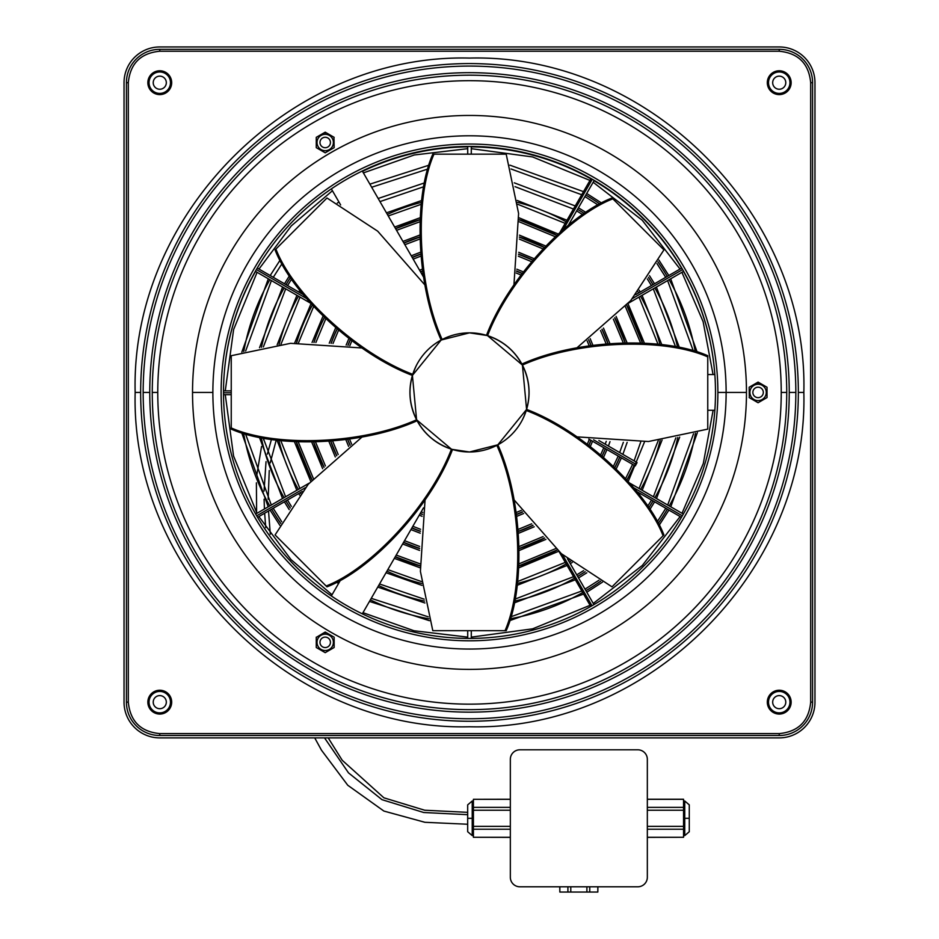 <?xml version="1.0" encoding="UTF-8"?>
<svg xmlns="http://www.w3.org/2000/svg" width="939" height="939" viewBox="0 0 939 939"><rect width="100%" height="100%" fill="white"/><g stroke="black" fill="none" stroke-linecap="round" stroke-linejoin="round"><path stroke-width="1.41" d="M128.314 702.149C130.181 721.258 140.662 731.739 159.771 733.605L779.229 733.605C798.338 731.739 808.819 721.258 810.686 702.149L810.686 82.691C808.819 63.582 798.338 53.1 779.229 51.234L779.229 49.333L159.771 49.333L159.771 51.234C140.662 53.1 130.181 63.582 128.314 82.691L128.314 702.149L126.413 702.149A33.358 33.358 0 0 0 159.771 735.507L779.229 735.507L779.229 733.605M135.157 392.42C130.544 213.775 290.855 53.464 469.5 58.077C648.145 53.464 808.456 213.775 803.843 392.42C808.456 571.065 648.145 731.375 469.5 726.763C290.855 731.375 130.544 571.065 135.157 392.42L140.662 392.42A328.838 328.838 0 0 1 469.5 63.582A328.838 328.838 0 0 1 798.338 392.42L803.843 392.42M714.849 374.555L707.76 374.555L714.849 374.555M469.5 115.45A276.97 276.97 0 0 1 746.47 392.42A276.97 276.97 0 0 1 469.5 669.39A276.97 276.97 0 0 1 192.53 392.42A276.97 276.97 0 0 1 469.5 115.45A276.97 276.97 0 0 1 746.47 392.42A276.97 276.97 0 0 1 469.5 669.39A276.97 276.97 0 0 1 192.53 392.42A276.97 276.97 0 0 1 469.5 115.45M325.211 634.154A8.181 8.181 0 0 0 317.018 642.346A8.181 8.181 0 0 0 325.211 650.527A8.181 8.181 0 0 0 333.392 642.346A8.181 8.181 0 0 0 325.211 634.154L325.035 632.123M320.68 639.729A5.223 5.223 0 0 1 327.817 637.816A5.223 5.223 0 0 1 329.73 644.952A5.223 5.223 0 0 1 322.593 646.865A5.223 5.223 0 0 1 320.68 639.729M334.143 137.34L325.211 132.176L316.267 137.34L316.267 147.658L325.211 152.811L334.143 147.658L333.967 137.235M749.146 397.573L758.09 402.737L767.022 397.573L767.022 387.255L758.09 382.103L749.146 387.255L749.322 397.678M814.97 702.149L814.97 82.691A35.741 35.741 0 0 0 779.229 46.95L159.771 46.95A35.741 35.741 0 0 0 124.03 82.691L124.03 702.149A35.741 35.741 0 0 0 159.771 737.89L779.229 737.89A35.741 35.741 0 0 0 814.97 702.149M423.501 277.005L362.301 171.004L423.501 277.005M331.35 188.88L340.634 204.948L331.35 188.88M340.634 579.891L331.35 595.96L340.634 579.891M362.301 613.836L423.501 507.835L362.301 613.836M707.76 410.284L714.849 410.284L707.76 410.284M325.211 134.312A8.181 8.181 0 0 1 333.392 142.493A8.181 8.181 0 0 1 325.211 150.686A8.181 8.181 0 0 1 317.018 142.493A8.181 8.181 0 0 1 325.211 134.312L325.035 132.282M316.267 637.182L316.267 647.499L325.211 652.664L334.143 647.499L334.143 637.182L325.211 632.029L316.267 637.381M758.09 384.239A8.181 8.181 0 0 0 749.897 392.42A8.181 8.181 0 0 0 758.09 400.601A8.181 8.181 0 0 0 766.271 392.42A8.181 8.181 0 0 0 758.09 384.239L757.914 382.196M329.73 139.888A5.223 5.223 0 0 1 327.817 147.024A5.223 5.223 0 0 1 320.68 145.111A5.223 5.223 0 0 1 322.593 137.974A5.223 5.223 0 0 1 329.73 139.888M758.09 387.197A5.223 5.223 0 0 1 763.313 392.42A5.223 5.223 0 0 1 758.09 397.643A5.223 5.223 0 0 1 752.855 392.42A5.223 5.223 0 0 1 758.09 387.197M469.5 640.797A248.377 248.377 0 0 1 221.123 392.42A248.377 248.377 0 0 1 469.5 144.043A248.377 248.377 0 0 1 717.877 392.42A248.377 248.377 0 0 1 469.5 640.797M469.5 146.425A245.995 245.995 0 0 1 715.495 392.42A245.995 245.995 0 0 1 469.5 638.414A245.995 245.995 0 0 1 223.505 392.42A245.995 245.995 0 0 1 469.5 146.425M779.229 714.063A11.914 11.914 0 0 1 767.316 702.149A11.914 11.914 0 0 1 779.229 690.235A11.914 11.914 0 0 1 791.143 702.149A11.914 11.914 0 0 1 779.229 714.063M159.771 94.604A11.914 11.914 0 0 1 147.857 82.691A11.914 11.914 0 0 1 159.771 70.777A11.914 11.914 0 0 1 171.684 82.691A11.914 11.914 0 0 1 159.771 94.604M159.771 690.235A11.914 11.914 0 0 1 171.684 702.149A11.914 11.914 0 0 1 159.771 714.063A11.914 11.914 0 0 1 147.857 702.149A11.914 11.914 0 0 1 159.771 690.235M779.229 70.777A11.914 11.914 0 0 1 791.143 82.691A11.914 11.914 0 0 1 779.229 94.604A11.914 11.914 0 0 1 767.316 82.691A11.914 11.914 0 0 1 779.229 70.777M779.229 691.433A10.716 10.716 0 0 1 789.957 702.149A10.716 10.716 0 0 1 779.229 712.877A10.716 10.716 0 0 1 768.513 702.149A10.716 10.716 0 0 1 779.229 691.433M159.771 71.963A10.716 10.716 0 0 1 170.487 82.691A10.716 10.716 0 0 1 159.771 93.407A10.716 10.716 0 0 1 149.043 82.691A10.716 10.716 0 0 1 159.771 71.963M159.771 712.877A10.716 10.716 0 0 1 149.043 702.149A10.716 10.716 0 0 1 159.771 691.433A10.716 10.716 0 0 1 170.487 702.149A10.716 10.716 0 0 1 159.771 712.877M779.229 71.963A10.716 10.716 0 0 1 789.957 82.691A10.716 10.716 0 0 1 779.229 93.407A10.716 10.716 0 0 1 768.513 82.691A10.716 10.716 0 0 1 779.229 71.963M159.771 708.699A6.55 6.55 0 0 0 166.32 702.149A6.55 6.55 0 0 0 159.771 695.599A6.55 6.55 0 0 0 153.221 702.149A6.55 6.55 0 0 0 159.771 708.699M159.771 89.24A6.55 6.55 0 0 0 166.32 82.691A6.55 6.55 0 0 0 159.771 76.141A6.55 6.55 0 0 0 153.221 82.691A6.55 6.55 0 0 0 159.771 89.24M779.229 695.599A6.55 6.55 0 0 0 772.68 702.149A6.55 6.55 0 0 0 779.229 708.699A6.55 6.55 0 0 0 785.779 702.149A6.55 6.55 0 0 0 779.229 695.599M779.229 76.141A6.55 6.55 0 0 0 772.68 82.691A6.55 6.55 0 0 0 779.229 89.24A6.55 6.55 0 0 0 785.779 82.691A6.55 6.55 0 0 0 779.229 76.141M451.988 449.347L469.5 451.988A59.568 59.568 0 0 0 529.068 392.42A59.568 59.568 0 0 0 469.5 332.852A59.568 59.568 0 0 0 409.932 392.42A59.568 59.568 0 0 0 469.5 451.988L497.846 444.804L526.591 409.416L522.413 365.06L487.576 335.669C509.114 278.942 568.518 215.935 612.862 198.833L663.92 249.903L630.75 300.597L576.769 347.982M487.012 335.493L469.5 332.852L441.154 340.035L412.409 375.424L416.587 419.768L451.424 449.171C429.886 505.898 370.482 568.905 326.138 586.006L275.08 534.937L308.25 484.242L362.231 436.846M326.138 586.006L326.983 586.84C371.504 569.703 431.024 506.344 452.504 449.511C432.856 443.02 419.592 430.015 412.749 410.496M416.587 419.768C361.245 444.652 274.693 447.199 231.24 427.938L231.24 429.123C274.845 448.478 361.738 445.767 417.116 420.766C407.808 402.291 407.632 383.722 416.587 365.06M526.591 409.416C583.424 430.895 646.783 490.416 663.92 534.937L612.017 586.84L561.322 553.67L513.926 499.689M497.846 444.804C522.847 500.182 525.558 587.075 506.203 630.679L432.797 630.679L420.402 571.37L425.074 499.689M231.24 427.938L231.24 355.717L290.55 343.322L362.231 347.982M412.409 375.424C355.576 353.944 292.217 294.423 275.08 249.903L326.983 197.988L377.678 231.17L425.074 285.151M441.154 340.035C416.153 284.658 413.442 197.765 432.797 154.16L506.203 154.16L518.598 213.47L513.926 285.151M526.251 374.344C519.408 354.825 506.144 341.819 486.496 335.329C507.976 278.496 567.496 215.137 612.017 197.988L612.862 198.833M522.413 419.768C531.368 401.117 531.192 382.549 521.884 364.074C577.262 339.073 664.155 336.362 707.76 355.717L707.76 429.123L648.45 441.518L576.769 436.846M526.251 410.496C582.978 432.034 645.985 491.437 663.087 535.782M496.848 445.332C521.732 500.675 524.279 587.227 505.018 630.679M412.749 374.344C356.022 352.806 293.015 293.402 275.913 249.058M442.152 339.507C417.268 284.165 414.721 197.613 433.982 154.16M522.413 365.06C577.755 340.188 664.307 337.641 707.76 356.902M159.771 49.333A33.358 33.358 0 0 0 126.413 82.691L126.413 702.149M779.229 49.333A33.358 33.358 0 0 1 812.587 82.691L810.686 82.691M779.229 735.507A33.358 33.358 0 0 0 812.587 702.149L812.587 82.691M633.649 487.717L682.313 515.804M629.823 483.151L683.322 514.044M309.177 483.151L255.678 514.044M305.351 487.717L256.687 515.804M563.259 229.527L592.286 179.255M306.466 298.485L256.382 269.563M632.534 298.485L682.618 269.563M636.947 462.739L635.257 465.897L636.971 462.81M231.24 392.772L223.505 392.772M467.716 630.679L467.716 638.414L467.716 630.679M471.284 630.679L471.284 638.414L471.284 630.679M562.473 554.644L591.981 605.761M567.438 558.717L593.941 604.622M467.681 821.895L467.681 814.7L423.7 812.505L381.997 799.676L348.498 772.867L324.53 737.89M271.477 439.276L267.357 454.1M266.03 461.671L264.035 491.085M264.094 499.231L264.434 508.985M264.657 513.222L265.725 527.554M328.204 737.89L342.219 760.273L383.91 797.821L424.686 810.228L467.681 812.341L467.681 804.876L467.681 831.731L467.681 824.254L424.898 822.294L383.887 811.061L347.759 785.25L321.455 750.155L314.729 737.89M473.409 801.002L472.223 801.002L472.223 835.581L473.409 835.593M510.335 837.283L473.409 837.283L473.409 829.231L510.335 829.231M473.409 829.231L473.409 810.24L510.335 810.24M473.409 810.24L473.409 799.312L510.335 799.312M473.409 826.355L510.335 826.355M473.409 807.364L510.335 807.364M510.335 799.242L473.409 799.312M473.409 837.283L510.335 837.365M510.335 877.272L510.335 759.334A9.531 9.531 0 0 1 519.866 749.803L637.804 749.803A9.531 9.531 0 0 1 647.335 759.334L647.335 877.272A9.531 9.531 0 0 1 637.804 886.792L519.866 886.792A9.531 9.531 0 0 1 510.335 877.272M647.335 799.242L683.545 799.242L683.545 837.283L647.335 837.283M647.335 837.365L683.545 837.283M689.273 831.731L689.273 818.303L689.273 831.731L684.742 835.593L684.742 801.014L683.545 801.002M689.273 818.303L689.273 804.876L689.273 818.303L684.742 818.303M683.545 799.312L647.335 799.312M683.545 807.364L647.335 807.364M683.545 810.24L647.335 810.24M683.545 826.355L647.335 826.355M683.545 829.231L647.335 829.231M586.898 886.792L586.898 892.05L589.762 892.05L589.762 886.792M586.898 892.05L570.783 892.05L570.783 886.792M567.907 886.792L567.907 892.05L570.783 892.05M567.907 892.05L559.844 892.05L559.844 886.792M559.773 886.792L559.844 892.05M597.826 886.792L597.826 892.05L597.897 886.792M597.826 892.05L589.762 892.05M628.59 303.097L683.627 271.324M412.268 257.568A146.93 146.93 0 0 1 420.461 254.387M518.539 254.387A146.93 146.93 0 0 1 532.448 260.126M601.969 329.331A146.93 146.93 0 0 1 607.826 343.357M471.284 154.16L471.284 146.425L471.284 154.16M467.716 154.16L467.716 146.425L467.716 154.16M310.41 303.097L255.373 271.324M568.201 225.513L594.246 180.394M614.681 317.816A163.445 163.445 0 0 1 624.987 342.5M403.958 243.166A163.445 163.445 0 0 1 419.592 237.25M519.408 237.25A163.445 163.445 0 0 1 543.951 247.38M626.689 305.257A179.959 179.959 0 0 1 642.382 342.911L626.724 305.222M395.659 228.776A179.959 179.959 0 0 1 419.968 219.879M519.032 219.879A179.959 179.959 0 0 1 556.51 235.36M593.589 439.816L635.82 464.206M420.602 271.993A130.415 130.415 0 0 1 422.538 271.23M516.462 271.23A130.415 130.415 0 0 1 521.99 273.507M522.448 511.955L516.591 514.396M422.409 514.396L420.214 513.516M350.106 445.262L347.735 439.475M296.548 342.911A179.959 179.959 0 0 1 312.229 305.175M347.946 345.399A130.415 130.415 0 0 1 350.306 339.718M313.943 342.5A163.445 163.445 0 0 1 324.237 317.746M331.091 343.345A146.93 146.93 0 0 1 336.948 329.26M779.229 51.234L159.771 51.234M812.587 702.149L810.686 702.149M159.771 735.507L159.771 733.605M157.764 392.42A311.736 311.736 0 0 1 469.5 80.684A311.736 311.736 0 0 1 781.236 392.42A311.736 311.736 0 0 1 469.5 704.156A311.736 311.736 0 0 1 157.764 392.42L152.259 392.42A317.241 317.241 0 0 1 469.5 75.179A317.241 317.241 0 0 1 786.741 392.42L781.236 392.42M789.241 392.42A319.741 319.741 0 0 0 469.5 72.679A319.741 319.741 0 0 0 149.759 392.42A319.741 319.741 0 0 0 469.5 712.161A319.741 319.741 0 0 0 789.241 392.42L795.838 392.42A326.338 326.338 0 0 0 469.5 66.082A326.338 326.338 0 0 0 143.162 392.42A326.338 326.338 0 0 0 469.5 718.758A326.338 326.338 0 0 0 795.838 392.42M149.759 392.42L143.162 392.42M746.47 392.42L726.129 392.42A256.629 256.629 0 0 0 469.5 135.791A256.629 256.629 0 0 0 212.871 392.42A256.629 256.629 0 0 0 469.5 649.049A256.629 256.629 0 0 0 726.129 392.42L717.877 392.42M192.53 392.42L212.871 392.42M126.413 82.691L128.314 82.691M786.741 392.42A317.241 317.241 0 0 1 469.5 709.661A317.241 317.241 0 0 1 152.259 392.42M798.338 392.42A328.838 328.838 0 0 1 469.5 721.258A328.838 328.838 0 0 1 140.662 392.42M532.871 525.218A146.93 146.93 0 0 1 518.598 531.145M420.402 531.145A146.93 146.93 0 0 1 411.951 527.847M336.784 455.708A146.93 146.93 0 0 1 330.927 441.506M557.003 549.914A179.959 179.959 0 0 1 518.985 565.677M420.015 565.677A179.959 179.959 0 0 1 395.331 556.627M312.077 479.852A179.959 179.959 0 0 1 296.407 441.917M522.389 511.872A130.415 130.415 0 0 1 516.567 514.279M422.433 514.279A130.415 130.415 0 0 1 420.273 513.422M350.153 445.227A130.415 130.415 0 0 1 347.77 439.464M544.409 537.93A163.445 163.445 0 0 1 519.42 548.294M419.58 548.294A163.445 163.445 0 0 1 403.629 542.237M324.072 467.258A163.445 163.445 0 0 1 313.79 442.339M472.223 818.303L467.681 818.303M348.029 345.411A130.415 130.415 0 0 1 350.388 339.777M590.983 440.332A130.415 130.415 0 0 1 588.929 445.286M605.432 448.678A146.93 146.93 0 0 1 602.286 455.779M594.058 180.722A246.03 246.03 0 0 1 681.561 268.155M683.451 271.43A246.03 246.03 0 0 1 714.837 374.555M362.501 171.356A246.03 246.03 0 0 1 467.716 146.871M471.284 146.871A246.03 246.03 0 0 1 590.854 178.88M300.351 292.933A196.474 196.474 0 0 1 301.055 291.759M569.28 223.635A196.474 196.474 0 0 1 570.032 224.081M637.945 291.759A196.474 196.474 0 0 1 638.649 292.933M640.539 296.208A196.474 196.474 0 0 1 659.929 344.507M660.176 440.309A196.474 196.474 0 0 1 640.644 489.395M387.361 214.409A196.474 196.474 0 0 1 421.541 202.355M517.459 202.355A196.474 196.474 0 0 1 566.088 221.792M286.043 284.67A212.989 212.989 0 0 1 290.585 277.322A212.989 212.989 0 0 0 286.043 284.67M577.544 209.338A212.989 212.989 0 0 1 584.469 213.587M648.415 277.322A212.989 212.989 0 0 1 652.957 284.67M654.847 287.944A212.989 212.989 0 0 1 677.559 347.324M677.782 437.468A212.989 212.989 0 0 1 654.941 497.658M585.795 195.03A229.503 229.503 0 0 1 599.951 204.056M657.922 261.852A229.503 229.503 0 0 1 667.253 276.418M669.143 279.693A229.503 229.503 0 0 1 695.259 351.562M695.435 433.219A229.503 229.503 0 0 1 669.249 505.921M403.852 242.978A163.445 163.445 0 0 1 419.592 237.015M519.408 237.015A163.445 163.445 0 0 1 544.104 247.227M614.763 317.746A163.445 163.445 0 0 1 625.057 342.5M625.022 342.5L614.728 317.781M544.021 247.309L519.408 237.133M419.592 237.133L403.899 243.072M588.612 339.777A130.415 130.415 0 0 1 590.971 345.411M591.007 345.399L588.647 339.754M522.061 273.413L516.485 271.113M422.515 271.113L420.543 271.899M532.941 525.3L518.61 531.251M420.39 531.251L411.892 527.941M336.749 455.744L330.88 441.506M619.846 457A163.445 163.445 0 0 1 615.01 467.329M544.491 538L519.42 548.411M419.58 548.411L403.582 542.331M324.025 467.293L313.743 442.339M544.561 538.082A163.445 163.445 0 0 1 519.42 548.529M419.58 548.529A163.445 163.445 0 0 1 403.524 542.425M323.99 467.329A163.445 163.445 0 0 1 313.708 442.339M522.518 512.048A130.415 130.415 0 0 1 516.603 514.502M422.397 514.502A130.415 130.415 0 0 1 420.167 513.61M350.071 445.286A130.415 130.415 0 0 1 347.688 439.475M420.496 271.794A130.415 130.415 0 0 1 422.503 271.007M516.497 271.007A130.415 130.415 0 0 1 522.119 273.331M588.694 339.718A130.415 130.415 0 0 1 591.054 345.399M634.248 465.31A179.959 179.959 0 0 1 627.006 479.935M557.085 549.984L518.985 565.794M420.015 565.794L395.272 556.721M312.03 479.888L296.384 441.917A179.959 179.959 0 0 0 311.994 479.935M557.167 550.054A179.959 179.959 0 0 1 518.974 565.924M420.026 565.924A179.959 179.959 0 0 1 395.225 556.815M395.542 228.588A179.959 179.959 0 0 1 419.979 219.644M519.021 219.644A179.959 179.959 0 0 1 556.674 235.22M626.771 305.175A179.959 179.959 0 0 1 642.452 342.911M556.592 235.29L519.021 219.761M419.979 219.761L395.601 228.682M533.012 525.382A146.93 146.93 0 0 1 518.621 531.368M420.379 531.368A146.93 146.93 0 0 1 411.834 528.035M336.714 455.779A146.93 146.93 0 0 1 330.845 441.506M607.873 343.357L602.016 329.296M532.519 260.044L518.551 254.269M420.449 254.269L412.221 257.462M412.162 257.368A146.93 146.93 0 0 1 420.449 254.152M518.551 254.152A146.93 146.93 0 0 1 532.589 259.95M602.052 329.26A146.93 146.93 0 0 1 607.909 343.345M638.755 492.67A196.474 196.474 0 0 1 638.274 493.491M570.712 561.299A196.474 196.474 0 0 1 569.386 562.085M566.182 563.928A196.474 196.474 0 0 1 517.342 583.459M421.658 583.459A196.474 196.474 0 0 1 386.927 571.17M300.726 493.491A196.474 196.474 0 0 1 300.245 492.67M298.356 489.395A196.474 196.474 0 0 1 278.824 440.309M279.071 344.507A196.474 196.474 0 0 1 298.461 296.208M296.618 342.911A179.959 179.959 0 0 1 312.311 305.257M223.869 378.875A246.03 246.03 0 0 1 255.549 271.43M619.763 456.953A163.445 163.445 0 0 1 614.928 467.258M314.013 342.5A163.445 163.445 0 0 1 324.319 317.816M605.35 448.631A146.93 146.93 0 0 1 602.216 455.708M634.165 465.263A179.959 179.959 0 0 1 626.923 479.852M331.174 343.357A146.93 146.93 0 0 1 337.031 329.331M590.901 440.285A130.415 130.415 0 0 1 588.847 445.227M653.063 500.933A212.989 212.989 0 0 1 648.72 507.976M585.185 571.722A212.989 212.989 0 0 1 577.638 576.393M574.445 578.236A212.989 212.989 0 0 1 514.478 601.077M424.522 601.077A212.989 212.989 0 0 1 378.64 585.537M290.28 507.976A212.989 212.989 0 0 1 285.937 500.933M284.059 497.658A212.989 212.989 0 0 1 261.218 437.468M261.441 347.324A212.989 212.989 0 0 1 284.153 287.944M667.359 509.184A229.503 229.503 0 0 1 658.216 523.504M600.702 581.194A229.503 229.503 0 0 1 585.901 590.69M582.708 592.544A229.503 229.503 0 0 1 510.182 618.766M428.818 618.766A229.503 229.503 0 0 1 370.353 599.88M339.425 581.98A229.503 229.503 0 0 1 338.298 581.194M280.784 523.504A229.503 229.503 0 0 1 271.641 509.184M269.751 505.921A229.503 229.503 0 0 1 243.565 433.219M243.741 351.562A229.503 229.503 0 0 1 269.857 279.693M531.685 523.809L518.434 529.303M420.566 529.303L412.843 526.286M338.204 454.535L332.758 441.342M591.054 178.551L560.031 232.273M303.356 294.67L257.251 268.049M635.644 294.67L681.749 268.049M555.595 548.646L519.091 563.787M419.909 563.787L396.223 555.066M313.333 478.432L298.297 442.023M637.041 462.563L598.894 440.532M521.309 510.393L516.286 512.471M422.714 512.471L421.177 511.861M351.632 444.159L349.578 439.182M543.106 536.58L519.396 546.428M419.604 546.428L404.533 540.688M325.41 465.955L315.657 442.304M231.24 390.87L223.505 390.87M264.235 438.043L263.589 439.875M261.523 446.53L256.899 474.5M256.394 482.81L256.617 512.612M472.223 801.002L467.681 804.864M559.221 551.862L590.748 606.465M223.517 394.673L231.24 394.673M302.311 491.484L257.568 517.319M636.689 491.484L681.432 517.319M349.836 345.693L351.867 340.857M592.544 441.236L590.396 446.377M609.998 441.659L608.402 446.025M606.993 449.57L603.707 456.976M413.172 259.117L420.637 256.218M518.363 256.218L531.263 261.547M600.549 330.505L605.995 343.521M623.12 342.535L613.343 319.119M542.648 248.729L519.373 239.116M419.627 239.116L404.862 244.715M640.492 342.805L625.421 306.666M555.102 236.628L519.126 221.768M419.874 221.768L396.551 230.337M642.194 490.299L662.077 440.062M661.831 344.754L642.088 295.315M640.198 292.041L639.119 290.233M571.546 222.907L570.173 222.085M566.98 220.242L517.213 200.453M421.787 200.453L386.457 212.848M299.881 290.233L298.802 292.041M656.49 498.55L679.683 437.081M679.472 347.712L656.396 287.052M654.506 283.778L649.495 275.69M586.089 212.507L578.436 207.789M575.231 205.946L514.29 182.835M424.71 182.835L378.171 198.493M289.505 275.69L284.494 283.778M670.798 506.814L697.348 432.656M697.172 352.125L670.692 278.789M668.803 275.526L658.885 260.091M601.699 203.106L586.687 193.481M583.495 191.638L509.912 165.158M429.088 165.158L369.884 184.15M338.92 201.991L337.301 203.106M280.115 260.103L270.197 275.526M388.253 215.958L421.318 204.256M517.682 204.256L565.196 223.341M638.99 297.1L658.028 344.273M658.274 440.532L639.095 488.503M626.935 342.489L616.101 316.431M545.418 245.889L519.431 235.149M419.569 235.149L402.948 241.417M616.348 468.655L621.407 457.903M622.862 454.382L627.158 442.351M588.823 439.088L635.257 465.897M683.545 835.593L684.742 835.593M592.861 345.129L590.162 338.639M523.211 271.852L516.779 269.188M422.221 269.188L419.592 270.232M287.592 285.562L291.677 278.918M379.966 201.603L423.97 186.65M515.03 186.65L573.447 209.033M576.652 210.888L582.861 214.691M647.323 278.918L651.408 285.573M653.298 288.836L675.646 346.961M675.869 437.832L653.403 496.766M628.261 481.355L644.541 441.8M644.342 343.028L628.027 303.755M558.095 233.964L518.903 217.742M420.097 217.742L394.65 227.038M258.988 269.047L291.266 225.912L332.429 190.746M363.393 172.905L414.252 154.982L467.716 148.667M471.284 148.667L532.601 156.942L589.962 180.429M593.166 182.272L642.217 220.219L680.012 269.047M681.902 272.322L703.135 321.713L713.053 374.555M713.112 410.284L703.299 463.514L682.007 513.281M609.751 343.193L603.46 328.063M533.775 258.542L518.715 252.309M420.285 252.309L411.259 255.807M273.284 277.31L282.04 263.577M371.68 187.248L427.996 168.985M511.004 168.985L581.711 194.737M584.903 196.58L598.213 205.042M656.96 263.577L665.716 277.31M667.606 280.585L693.346 351.022M693.522 433.759L667.699 505.018M270.303 534.232L268.531 510.98M268.155 499.266L269.247 470.521M270.232 462.88L276.254 439.968M310.973 303.755L294.658 343.028M421.505 273.554L422.82 273.026M516.18 273.026L520.922 274.986M587.133 340.857L589.164 345.693M467.681 831.731L472.223 835.593M569.198 560.114L568.494 560.536M565.29 562.391L517.577 581.558M421.423 581.558L387.819 569.621M299.905 488.503L280.726 440.532M280.972 344.273L300.011 297.1M640.304 493.574L639.447 495.017M572.227 562.461L570.278 563.635M567.086 565.478L517.084 585.361M421.916 585.361L386.035 572.731M299.553 495.017L298.696 493.562M296.806 490.299L276.923 440.062M277.169 344.754L296.912 295.315M545.876 539.409L519.431 550.407M419.569 550.407L402.62 543.986M322.652 468.655L311.842 442.351M523.61 513.516L516.873 516.321M422.127 516.321L419.264 515.182M348.604 446.377L345.881 439.757M298.508 342.805L313.579 306.666M680.118 516.556L642.335 565.454L593.26 603.448M590.068 605.291L532.659 628.825L471.284 637.123M467.716 637.123L414.017 630.75L362.97 612.674M332.042 594.774L291.031 559.621L258.882 516.556M256.993 513.281L233.565 456.014L225.266 394.673M225.266 390.87L233.611 329.566L257.098 272.322M623.343 442.304L619.658 452.528M618.214 456.049L613.59 465.955M606.242 441.342L605.197 444.17M603.789 447.727L600.796 454.535M348.839 338.639L346.139 345.129M558.588 551.31L518.856 567.813M420.144 567.813L394.321 558.365M310.739 481.355L294.459 441.8M587.368 444.159L589.34 439.382M684.742 801.002L689.273 804.864M651.513 500.041L647.64 506.367M583.577 570.642L576.746 574.844M573.553 576.687L514.842 599.176M424.158 599.176L379.532 583.976M291.36 506.367L287.487 500.041M285.597 496.766L263.131 437.832M263.354 346.961L285.702 288.836M668.908 510.088L659.178 525.277M602.462 582.145L586.793 592.239M583.6 594.082L509.619 620.679M429.381 620.679L369.461 601.429M338.533 583.53L336.538 582.145M279.822 525.277L270.092 510.088M268.202 506.814L241.652 432.656M241.828 352.125L268.308 278.789M665.81 508.292L657.253 521.779M598.965 580.232L585.009 589.14M581.804 590.995L510.734 616.853M428.266 616.853L371.245 598.331M281.747 521.779L273.19 508.292M271.301 505.018L245.478 433.759M245.654 351.022L271.394 280.585M322.899 316.431L312.065 342.489M338.451 330.505L333.005 343.521M325.657 319.119L315.88 342.535M640.703 442.023L634.107 460.861M632.604 464.371L625.667 478.432M654.612 501.825L649.8 509.607M586.816 572.802L578.53 577.931M575.337 579.786L514.079 602.991M424.921 602.991L377.748 587.086M289.2 509.607L284.4 501.825M282.51 498.55L259.317 437.081M259.528 347.712L282.604 287.052M534.209 526.791L518.762 533.211M420.238 533.211L410.93 529.596M335.293 456.976L329.002 441.659M335.54 328.063L329.249 343.193"/></g></svg>

